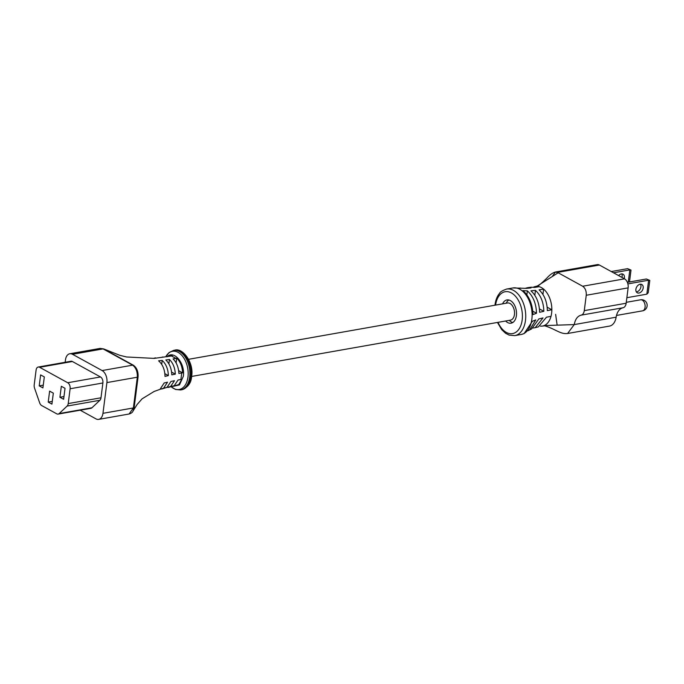 <?xml version="1.0" encoding="UTF-8"?>
<svg xmlns="http://www.w3.org/2000/svg" width="684" height="684" viewBox="0 0 684 684"><rect width="100%" height="100%" fill="white"/><g stroke="black" fill="none" stroke-linecap="round" stroke-linejoin="round"><path stroke-width="1.03" d="M191.614 376.448L510.512 320.138A8.704 5.421 -100 0 0 514.445 314.563A8.704 5.421 -100 0 0 507.485 302.995L188.587 359.305M618.635 275.601A4.728 3.309 -61.2 0 1 621.311 273.933A4.728 3.309 -61.2 0 1 623.021 274.181A4.728 3.309 -61.2 0 1 624.184 278.653M640.096 284.253A4.728 3.309 118.8 0 0 636.154 288.152A4.728 3.309 118.8 0 0 637.257 292.786A4.728 3.309 118.8 0 0 638.967 293.034A4.728 3.309 118.8 0 0 642.917 289.135A4.728 3.309 118.8 0 0 641.806 284.501A4.728 3.309 118.8 0 0 640.096 284.253M636.308 291.846A4.728 3.309 118.8 0 0 636.719 291.803A4.728 3.309 118.8 0 0 640.309 288.768A4.728 3.309 118.8 0 0 640.506 284.211M505.613 321.001A11.816 7.353 -100 0 0 511.051 323.199A11.816 7.353 -100 0 0 516.394 315.632A11.816 7.353 -100 0 0 506.947 299.934A11.816 7.353 -100 0 0 502.586 303.858M508.836 299.985A11.816 7.353 -100 0 0 506.228 303.217M536.752 286.365L558.178 272.788L582.657 286.237L624.535 278.841A7.088 4.412 80 0 1 628.126 287.87L626.159 303.234A7.088 4.412 80 0 1 623.03 307.757A15.826 9.858 -100 0 0 616.13 317.196A14.886 9.268 80 0 1 609.487 326.097L567.6 333.493L574.244 324.592L616.13 317.196M552.227 276.558L555.434 272.018L558.178 272.788M557.511 272.412L599.389 265.024A7.088 4.412 80 0 0 597.312 264.623L555.434 272.018C552.749 272.762 550.03 274.635 547.294 277.653C547.32 277.747 539.052 285.741 538.086 285.75L535.563 286.485A20.084 12.5 -100 0 0 533.434 287.177M557.084 324.755L555.63 314.358M540.377 326.114A20.084 12.5 -100 0 0 542.532 326.037A20.084 12.5 -100 0 0 544.122 325.584L574.244 324.592C575.244 319.231 577.544 316.085 581.144 315.153C577.544 316.085 575.244 319.231 574.244 324.592M521.165 334.485A23.624 14.706 -100 0 0 531.844 319.351A23.624 14.706 -100 0 0 519.652 289.152A23.624 14.706 -100 0 0 512.957 287.947L506.57 289.076A23.624 14.706 80 0 1 525.474 320.471A23.624 14.706 80 0 1 514.787 335.613L521.165 334.485A23.624 14.706 -100 0 0 521.165 334.485L524.064 333.621L532.349 321.318L535.777 319.898L529.596 329.927L527.971 330.748M529.596 329.927L531.639 328.901L538.838 318.932L543.002 317.915L535.179 327.687L533.298 327.987M543.831 311.314C543.592 302.337 540.796 295.351 535.444 290.367L530.938 290.811C536.444 295.864 539.334 303.029 539.616 312.306L543.831 311.314L539.445 308.911M536.504 313.246C536.188 303.593 533.144 296.146 527.373 290.888L522.952 290.623C529.194 296.146 532.537 304.141 532.973 314.606L536.504 313.246L532.785 311.194M535.179 327.687L538.351 326.875L546.499 317.188L550.996 316.359A20.084 12.5 -100 0 0 551.843 309.775L547.337 310.604C547.106 301.704 544.353 294.787 539.069 289.862L543.618 289.118L542.934 294.428M599.389 265.024L624.535 278.841M512.957 287.947A23.624 14.706 -100 0 0 512.949 287.947L526.5 288.366L531.006 287.93L527.757 287.656L531.203 287.194L534.631 287.425L539.18 286.673A20.084 12.5 -100 0 0 535.563 286.485M527.757 287.656L525.714 288.178M520.652 288.058L518.865 288.169M547.174 307.21L551.843 309.775A20.084 12.5 -100 0 0 543.618 289.118A20.084 12.5 -100 0 0 541.232 287.494A20.084 12.5 -100 0 0 539.18 286.673M544.122 325.584A20.084 12.5 -100 0 0 550.996 316.359M582.657 286.237C585.299 288.109 586.496 291.119 586.248 295.266L584.281 310.63C583.88 313.195 582.836 314.7 581.144 315.153L623.03 307.757M535.444 290.367L534.82 295.266M527.373 290.888L526.868 294.813M509.255 320.36A11.816 7.353 -100 0 0 512.812 322.506M628.263 282.193L629.836 269.906L613.514 272.788M621.936 277.413A4.728 3.309 118.8 0 0 621.722 273.882M627.587 268.667L631.016 270.086L627.587 268.667L611.265 271.548M631.016 270.086L629.494 281.979M627.869 283.894L648.62 280.226L646.833 294.171L626.869 297.694M646.371 278.995L649.8 280.414L646.371 278.995L627.365 282.347M649.8 280.414L648.218 292.752L646.833 294.171M167.033 356.8C173.916 349.533 185.475 363.503 183.303 376.371L179.482 384.895L172.89 386.426M173.137 386.246L178.763 384.57L181.79 379.458L180.892 379.517L181.739 372.934L182.637 372.874C182.312 366.65 180.345 361.716 176.746 358.083L176.121 362.939M167.965 356.373L172.308 355.637L171.522 355.979L175.959 358.416L176.746 358.083M175.318 374.139C175.01 367.949 173.052 363.059 169.444 359.476L165.819 359.989C169.538 363.58 171.53 368.531 171.804 374.858L175.318 374.139L171.607 372.096M168.367 375.61C168.136 369.103 166.084 364.05 162.202 360.442L158.594 360.827C162.698 364.452 164.827 369.642 164.998 376.397L168.367 375.61L164.861 373.678M103.788 348.96L133.474 365.282C136.834 367.795 138.365 371.66 138.083 376.858A2.36 0.898 -174.9 0 1 137.322 377.217C137.527 371.72 135.962 367.701 132.645 365.162L103.062 348.9A2.36 1.539 -64 0 1 103.788 348.96L119.837 355.321L126.566 356.98L154.156 358.39L171.522 355.979M162.877 356.962L161.108 357.493M155.533 357.852L153.729 358.296M138.083 376.858L134.132 407.698L133.047 410.998L137.133 404.475L142.075 398.849L154.054 391.496L160.013 389.341L164.151 382.989L167.52 382.194L163.51 388.29L160.244 389.213M161.817 388.991L167.041 387.341L170.966 381.441L174.471 380.723L170.607 386.494L166.699 387.546M168.418 387.426L174.206 385.733L178.037 380.039L180.892 379.517M181.739 372.934L178.883 373.455C178.558 367.325 176.617 362.477 173.078 358.903L175.959 358.416M154.054 391.496L160.013 389.341M80.208 410.203L95.922 418.847A9.448 5.882 -100 0 0 98.693 419.377A9.448 5.882 -100 0 0 102.959 413.324L106.901 382.587A9.448 5.882 -100 0 0 102.104 370.557L72.53 354.295A9.448 5.882 -100 0 0 69.759 353.765A9.448 5.882 -100 0 0 65.484 359.827L65.168 362.272M58.14 414.102L90.921 408.314A4.728 2.941 -100 0 0 91.955 407.775L99.898 400.277A4.728 2.941 -100 0 0 100.993 397.789L102.891 382.972A4.728 2.941 -100 0 0 100.497 376.952L72.393 361.511A4.728 2.941 -100 0 0 71.008 361.246L38.236 367.034A4.728 2.941 -100 0 0 36.098 370.061L34.2 384.87A4.728 2.941 -100 0 0 34.559 388.161L39.663 402.833A4.728 2.941 -100 0 0 41.698 405.561L56.755 413.837A4.728 2.941 -100 0 0 58.14 414.102A4.728 2.941 -100 0 0 59.175 413.563L67.117 406.065A4.728 2.941 -100 0 0 68.22 403.577L70.119 388.76A4.728 2.941 -100 0 0 67.725 382.741L39.621 367.291A4.728 2.941 -100 0 0 38.236 367.034M72.53 354.295L103.062 348.9L100.155 348.404L69.759 353.765M98.693 419.377L129.088 414.008L133.389 407.946L102.959 413.324M102.104 370.557L132.645 365.162A2.36 1.761 -58 0 1 133.474 365.282M134.132 407.698A2.36 0.752 -170.5 0 1 133.389 407.946L137.322 377.217L106.901 382.587M48.222 402.098L51.916 404.133L53.326 393.155L49.624 391.12L48.222 402.098L52.275 401.38M39.219 385.87L42.912 387.905L44.323 376.927L40.621 374.892L39.219 385.87L43.272 385.152M59.927 397.259L63.621 399.285L65.031 388.315L61.329 386.28L59.927 397.259L63.971 396.54M178.644 370.677L182.637 372.874M169.444 359.476L168.88 363.888M162.202 360.442L161.689 364.461M640.583 299.797A5.609 5.609 0 0 1 647.124 306.03A5.609 5.609 0 0 1 642.541 310.844A5.609 3.497 -100 0 0 645.072 307.253A5.609 3.497 -100 0 0 642.233 300.105A5.609 3.497 -100 0 0 640.583 299.797L626.279 302.319M498.02 322.344A21.264 13.235 -100 0 0 511.923 333.689A21.264 13.235 -100 0 0 522.174 319.984A21.264 13.235 -100 0 0 511.47 292.957A21.264 13.235 -100 0 0 495.584 305.098M581.144 315.153C582.836 314.7 583.88 313.195 584.281 310.63L626.159 303.234M586.248 295.266L628.126 287.87M174.694 350.199C182.688 347.352 194.145 362.785 191.623 376.38C191.212 383.04 187.895 387.495 181.679 389.76A20.084 12.5 -100 0 0 190.759 376.893A20.084 12.5 -100 0 0 174.694 350.199L173.625 350.396A20.084 12.5 80 0 1 189.69 377.081A20.084 12.5 80 0 1 180.61 389.948L175.557 389.47L171.257 386.836M171.282 386.836A19.391 12.073 -100 0 0 187.972 377.072A19.391 12.073 -100 0 0 180.807 354.338A19.391 12.073 -100 0 0 165.93 356.509M179.482 384.895A2.36 1.719 47.4 0 0 178.763 384.57M167.041 387.341L163.51 388.29M174.206 385.733L170.607 386.494M68.22 403.577L100.993 397.789M67.117 406.065L99.898 400.277M70.119 388.76L102.891 382.972M67.725 382.741L100.497 376.952M39.621 367.291L72.393 361.511M59.175 413.563L91.955 407.775M642.541 310.844L616.498 315.444M514.787 335.613L509.101 335.1L505.544 333.253L501.663 329.594L497.456 322.438M494.968 305.209L495.028 304.722C495.635 300.002 497.191 296.155 499.688 293.171C500.089 291.965 502.389 290.597 506.57 289.076M542.532 326.037C544.84 326.157 542.848 324.661 552.236 328.671C559.734 332.27 562.599 334.04 567.6 333.493M180.61 389.948L181.679 389.76M103.694 348.917L100.155 348.404M129.088 414.008C131.251 413.358 132.568 412.358 133.047 410.998L133.047 410.998M173.625 350.396L169.042 352.568L165.904 356.518"/></g></svg>
